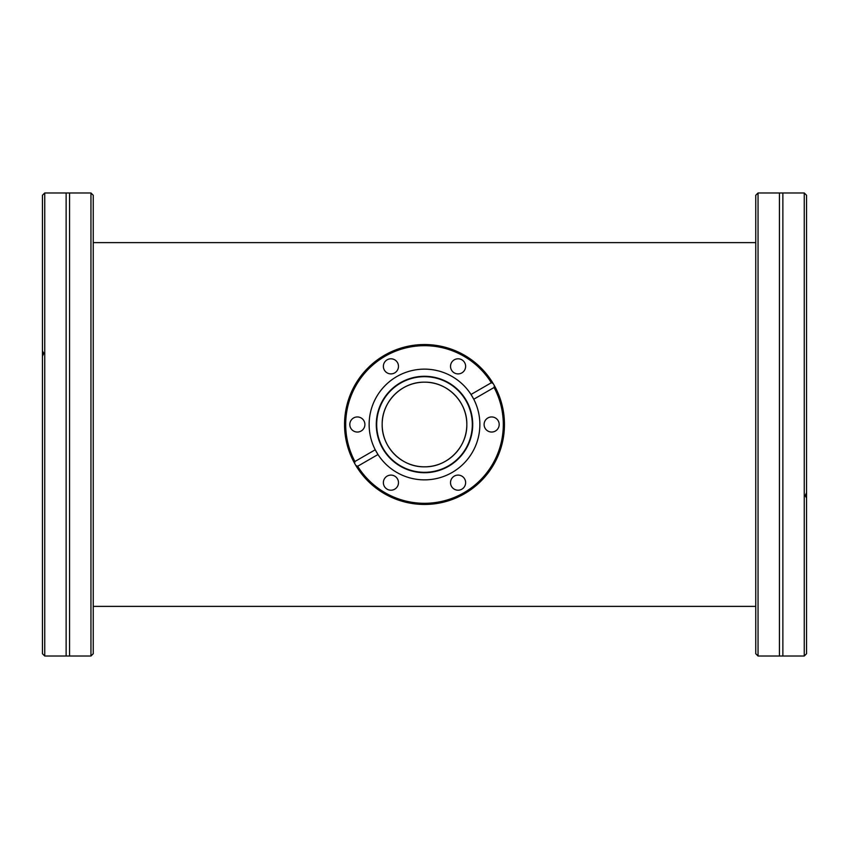 <?xml version="1.0" encoding="UTF-8"?>
<svg xmlns="http://www.w3.org/2000/svg" width="849" height="849" viewBox="0 0 849 849"><rect width="100%" height="100%" fill="white"/><g stroke="black" fill="none" stroke-linecap="round" stroke-linejoin="round"><path stroke-width="1.27" d="M466.823 424.5C467.343 401.789 447.19 381.668 424.521 382.177C401.779 381.668 381.679 401.779 382.177 424.5C381.679 447.19 401.768 467.332 424.489 466.823C447.168 467.321 467.321 447.274 466.823 424.5A42.323 42.323 0 0 1 424.5 466.823A42.323 42.323 0 0 1 382.177 424.5A42.323 42.323 0 0 1 424.5 382.177A42.323 42.323 0 0 1 466.823 424.5M357.662 466.26L355.88 465.539A79.955 79.955 0 0 1 354.649 463.405A79.955 79.955 0 0 0 504.455 424.5A79.955 79.955 0 0 0 493.12 383.461A79.955 79.955 0 0 1 494.351 385.595L494.086 387.494L473.763 399.232A55.365 55.365 0 0 0 369.135 424.5A55.365 55.365 0 0 0 440.153 477.605A55.365 55.365 0 0 0 473.763 399.232L471.015 394.477L491.338 382.74A78.808 78.808 0 0 0 345.692 424.5A78.808 78.808 0 0 0 354.914 461.506L375.237 449.768L377.985 454.523L357.662 466.26A78.808 78.808 0 0 0 463.904 492.749A78.808 78.808 0 0 0 494.086 387.494M450.522 482.646A7.545 7.545 0 0 0 458.067 490.202A7.545 7.545 0 0 0 465.623 482.646A7.545 7.545 0 0 0 458.067 475.1A7.545 7.545 0 0 0 450.522 482.646M383.377 482.646A7.545 7.545 0 0 0 390.933 490.202A7.545 7.545 0 0 0 398.478 482.646A7.545 7.545 0 0 0 390.933 475.1A7.545 7.545 0 0 0 383.377 482.646M349.809 424.5A7.545 7.545 0 0 0 357.355 432.045A7.545 7.545 0 0 0 364.9 424.5A7.545 7.545 0 0 0 357.355 416.955A7.545 7.545 0 0 0 349.809 424.5M383.377 366.354A7.545 7.545 0 0 0 390.933 373.9A7.545 7.545 0 0 0 398.478 366.354A7.545 7.545 0 0 0 390.933 358.798A7.545 7.545 0 0 0 383.377 366.354M450.522 366.354A7.545 7.545 0 0 0 458.067 373.9A7.545 7.545 0 0 0 465.623 366.354A7.545 7.545 0 0 0 458.067 358.798A7.545 7.545 0 0 0 450.522 366.354M484.1 424.5A7.545 7.545 0 0 0 491.645 432.045A7.545 7.545 0 0 0 499.191 424.5A7.545 7.545 0 0 0 491.645 416.955A7.545 7.545 0 0 0 484.1 424.5M376.691 424.5A47.809 47.809 0 0 0 424.5 472.309A47.809 47.809 0 0 0 472.309 424.5A47.809 47.809 0 0 0 424.5 376.691A47.809 47.809 0 0 0 376.691 424.5M491.338 382.74L493.12 383.461A79.955 79.955 0 0 0 344.545 424.5A79.955 79.955 0 0 0 354.649 463.405L354.914 461.506M493.12 383.461L494.351 385.595M355.88 465.539L354.649 463.405M782.874 460.72L782.874 656.022L779.446 656.022L779.446 192.978L782.874 192.978L782.874 460.72M66.126 388.28L66.126 192.978L69.554 192.978L69.554 656.022L66.126 656.022L66.126 388.28M758.051 192.978L755.759 195.27L755.759 653.73L758.051 656.022L758.051 192.978L779.446 192.978M804.258 656.022L804.258 192.978L806.55 195.27L806.55 653.73L804.258 656.022L782.874 656.022M806.55 497.938L805.181 495.763L806.55 492.717M755.759 242.623L93.241 242.623M755.759 606.377L93.241 606.377M90.949 656.022L93.241 653.73L93.241 195.27L90.949 192.978L90.949 656.022L69.554 656.022M44.742 192.978L44.742 656.022L42.45 653.73L42.45 195.27L44.742 192.978L66.126 192.978M42.45 351.062L43.819 353.237L42.45 356.283M376.595 424.5A47.905 47.905 0 0 0 424.5 472.405A47.905 47.905 0 0 0 472.405 424.5A47.905 47.905 0 0 0 424.5 376.595A47.905 47.905 0 0 0 376.595 424.5M472.713 424.5A48.213 48.213 0 0 0 424.5 376.287A48.213 48.213 0 0 0 376.287 424.5A48.213 48.213 0 0 0 424.5 472.713A48.213 48.213 0 0 0 472.713 424.5M779.446 656.022L758.051 656.022M69.554 192.978L90.949 192.978M44.742 656.022L66.126 656.022M804.258 192.978L782.874 192.978"/></g></svg>

